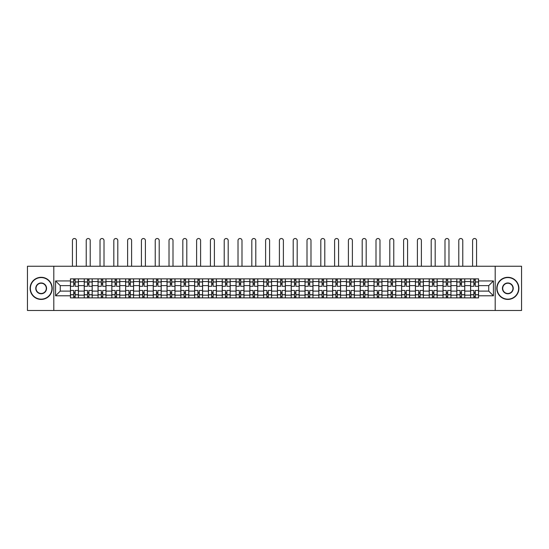 <?xml version="1.0" encoding="UTF-8"?>
<svg xmlns="http://www.w3.org/2000/svg" width="549" height="549" viewBox="0 0 549 549"><rect width="100%" height="100%" fill="white"/><g stroke="black" fill="none" stroke-linecap="round" stroke-linejoin="round"><path stroke-width="0.82" d="M495.191 310.48L521.55 310.48L521.55 266.251L27.45 266.251L27.45 310.48L495.191 310.48L495.191 266.251M84.237 297.874L84.237 281.555L78.397 281.555L78.397 297.874M78.397 281.555L78.397 278.858M84.237 281.555L84.237 278.858M92.198 278.858L92.198 297.874M98.038 297.874L98.038 278.858M105.998 278.858L105.998 297.874M111.831 297.874L111.831 278.858M119.792 278.858L119.792 297.874M125.632 297.874L125.632 278.858M133.592 278.858L133.592 297.874M139.432 297.874L139.432 278.858M147.393 278.858L147.393 297.874M153.233 297.874L153.233 278.858M161.193 278.858L161.193 297.874M167.026 297.874L167.026 278.858M174.987 278.858L174.987 297.874M180.827 297.874L180.827 278.858M188.787 278.858L188.787 297.874M194.627 297.874L194.627 278.858M202.588 278.858L202.588 297.874M208.428 297.874L208.428 278.858M216.388 278.858L216.388 297.874M222.221 297.874L222.221 278.858M230.182 278.858L230.182 297.874M236.022 297.874L236.022 278.858M243.982 278.858L243.982 297.874M249.822 297.874L249.822 278.858M257.783 278.858L257.783 297.874M263.623 297.874L263.623 278.858M271.583 278.858L271.583 297.874M277.417 297.874L277.417 278.858M285.377 278.858L285.377 297.874M291.217 297.874L291.217 278.858M299.178 278.858L299.178 297.874M305.018 297.874L305.018 278.858M312.978 278.858L312.978 297.874M318.818 297.874L318.818 278.858M326.779 278.858L326.779 297.874M332.612 297.874L332.612 278.858M340.572 278.858L340.572 297.874M346.412 297.874L346.412 278.858M354.373 278.858L354.373 297.874M360.213 297.874L360.213 278.858M368.173 278.858L368.173 297.874M374.013 297.874L374.013 278.858M381.974 278.858L381.974 297.874M387.807 297.874L387.807 278.858M395.767 278.858L395.767 297.874M401.607 297.874L401.607 278.858M409.568 278.858L409.568 297.874M415.408 297.874L415.408 278.858M423.368 278.858L423.368 297.874M429.208 297.874L429.208 278.858M437.169 278.858L437.169 297.874M443.002 297.874L443.002 278.858M450.962 278.858L450.962 297.874M456.802 297.874L456.802 278.858M464.763 278.858L464.763 297.874M470.603 297.874L470.603 278.858M470.603 291.107L464.763 291.107M456.802 291.107L450.962 291.107M443.002 291.107L437.169 291.107M429.208 291.107L423.368 291.107M415.408 291.107L409.568 291.107M401.607 291.107L395.767 291.107M387.807 291.107L381.974 291.107M374.013 291.107L368.173 291.107M360.213 291.107L354.373 291.107M346.412 291.107L340.572 291.107M332.612 291.107L326.779 291.107M318.818 291.107L312.978 291.107M305.018 291.107L299.178 291.107M291.217 291.107L285.377 291.107M277.417 291.107L271.583 291.107M263.623 291.107L257.783 291.107M249.822 291.107L243.982 291.107M236.022 291.107L230.182 291.107M222.221 291.107L216.388 291.107M208.428 291.107L202.588 291.107M194.627 291.107L188.787 291.107M180.827 291.107L174.987 291.107M167.026 291.107L161.193 291.107M153.233 291.107L147.393 291.107M139.432 291.107L133.592 291.107M125.632 291.107L119.792 291.107M111.831 291.107L105.998 291.107M98.038 291.107L92.198 291.107M84.237 291.107L78.397 291.107M470.603 285.624L464.763 285.624M456.802 285.624L450.962 285.624M443.002 285.624L437.169 285.624M429.208 285.624L423.368 285.624M415.408 285.624L409.568 285.624M401.607 285.624L395.767 285.624M387.807 285.624L381.974 285.624M374.013 285.624L368.173 285.624M360.213 285.624L354.373 285.624M346.412 285.624L340.572 285.624M332.612 285.624L326.779 285.624M318.818 285.624L312.978 285.624M305.018 285.624L299.178 285.624M291.217 285.624L285.377 285.624M277.417 285.624L271.583 285.624M263.623 285.624L257.783 285.624M249.822 285.624L243.982 285.624M236.022 285.624L230.182 285.624M222.221 285.624L216.388 285.624M208.428 285.624L202.588 285.624M194.627 285.624L188.787 285.624M180.827 285.624L174.987 285.624M167.026 285.624L161.193 285.624M153.233 285.624L147.393 285.624M139.432 285.624L133.592 285.624M125.632 285.624L119.792 285.624M111.831 285.624L105.998 285.624M98.038 285.624L92.198 285.624M84.237 285.624L78.397 285.624M60.266 291.107L70.437 291.107L70.437 285.624L60.266 285.624L60.266 291.107L55.579 295.794L55.579 280.937L70.437 280.937L70.437 285.624M478.563 285.624L478.563 291.107L488.734 291.107L488.734 285.624L478.563 285.624L478.563 278.858L70.437 278.858L70.437 280.937M478.563 280.937L493.421 280.937L493.421 295.794L478.563 295.794L478.563 291.107M70.437 291.107L70.437 297.874L478.563 297.874L478.563 295.794M70.437 295.794L55.579 295.794M53.809 310.48L53.809 266.251M75.124 296.549L73.71 296.549M73.71 280.182L75.124 280.182M88.924 296.549L87.511 296.549M87.511 280.182L88.924 280.182M102.725 296.549L101.311 296.549M101.311 280.182L102.725 280.182M116.525 296.549L115.105 296.549M115.105 280.182L116.525 280.182M130.319 296.549L128.905 296.549M128.905 280.182L130.319 280.182M144.119 296.549L142.706 296.549M142.706 280.182L144.119 280.182M157.92 296.549L156.506 296.549M156.506 280.182L157.92 280.182M171.72 296.549L170.3 296.549M170.3 280.182L171.72 280.182M185.514 296.549L184.1 296.549M184.1 280.182L185.514 280.182M199.314 296.549L197.901 296.549M197.901 280.182L199.314 280.182M213.115 296.549L211.701 296.549M211.701 280.182L213.115 280.182M226.915 296.549L225.495 296.549M225.495 280.182L226.915 280.182M240.709 296.549L239.295 296.549M239.295 280.182L240.709 280.182M254.51 296.549L253.096 296.549M253.096 280.182L254.51 280.182M268.31 296.549L266.896 296.549M266.896 280.182L268.31 280.182M282.104 296.549L280.69 296.549M280.69 280.182L282.104 280.182M295.904 296.549L294.49 296.549M294.49 280.182L295.904 280.182M309.705 296.549L308.291 296.549M308.291 280.182L309.705 280.182M323.505 296.549L322.085 296.549M322.085 280.182L323.505 280.182M337.299 296.549L335.885 296.549M335.885 280.182L337.299 280.182M351.099 296.549L349.686 296.549M349.686 280.182L351.099 280.182M364.9 296.549L363.486 296.549M363.486 280.182L364.9 280.182M378.7 296.549L377.28 296.549M377.28 280.182L378.7 280.182M392.494 296.549L391.08 296.549M391.08 280.182L392.494 280.182M406.294 296.549L404.881 296.549M404.881 280.182L406.294 280.182M420.095 296.549L418.681 296.549M418.681 280.182L420.095 280.182M433.895 296.549L432.475 296.549M432.475 280.182L433.895 280.182M447.689 296.549L446.275 296.549M446.275 280.182L447.689 280.182M461.489 296.549L460.076 296.549M460.076 280.182L461.489 280.182M475.29 296.549L473.876 296.549M473.876 280.182L475.29 280.182M55.579 280.937L60.266 285.624M488.734 291.107L493.421 295.794M488.734 285.624L493.421 280.937M78.356 297.874L78.356 286.29L75.124 286.29L75.124 278.858M73.71 278.858L73.71 286.29L70.485 286.29L70.485 278.858M76.407 266.251L76.407 240.51A1.99 1.99 0 0 0 74.417 238.52A1.99 1.99 0 0 0 72.427 240.51L72.427 266.251M78.356 286.29L78.356 278.858M70.485 297.874L70.485 290.442L73.71 290.442L73.71 297.874M75.124 297.874L75.124 290.442L78.356 290.442M73.71 284.341L75.124 284.341M70.485 290.442L70.485 286.29M75.124 292.391L73.71 292.391M75.124 296.721L73.71 296.721M73.71 293.537L75.124 293.537M75.124 283.188L73.71 283.188M73.71 280.004L75.124 280.004M92.157 297.874L92.157 286.29L88.924 286.29L88.924 278.858M87.511 278.858L87.511 286.29L84.278 286.29L84.278 278.858M90.208 266.251L90.208 240.51A1.99 1.99 0 0 0 88.217 238.52A1.99 1.99 0 0 0 86.227 240.51L86.227 266.251M92.157 286.29L92.157 278.858M84.278 297.874L84.278 290.442L87.511 290.442L87.511 297.874M88.924 297.874L88.924 290.442L92.157 290.442M87.511 284.341L88.924 284.341M84.278 290.442L84.278 286.29M88.924 292.391L87.511 292.391M88.924 296.721L87.511 296.721M87.511 293.537L88.924 293.537M88.924 283.188L87.511 283.188M87.511 280.004L88.924 280.004M105.95 297.874L105.95 286.29L102.725 286.29L102.725 278.858M101.311 278.858L101.311 286.29L98.079 286.29L98.079 278.858M104.008 266.251L104.008 240.51A1.99 1.99 0 0 0 102.018 238.52A1.99 1.99 0 0 0 100.028 240.51L100.028 266.251M105.95 286.29L105.95 278.858M98.079 297.874L98.079 290.442L101.311 290.442L101.311 297.874M102.725 297.874L102.725 290.442L105.95 290.442M101.311 284.341L102.725 284.341M98.079 290.442L98.079 286.29M102.725 292.391L101.311 292.391M102.725 296.721L101.311 296.721M101.311 293.537L102.725 293.537M102.725 283.188L101.311 283.188M101.311 280.004L102.725 280.004M119.751 297.874L119.751 286.29L116.525 286.29L116.525 278.858M115.105 278.858L115.105 286.29L111.879 286.29L111.879 278.858M117.802 266.251L117.802 240.51A1.99 1.99 0 0 0 115.812 238.52A1.99 1.99 0 0 0 113.821 240.51L113.821 266.251M119.751 286.29L119.751 278.858M111.879 297.874L111.879 290.442L115.105 290.442L115.105 297.874M116.525 297.874L116.525 290.442L119.751 290.442M115.105 284.341L116.525 284.341M111.879 290.442L111.879 286.29M116.525 292.391L115.105 292.391M116.525 296.721L115.105 296.721M115.105 293.537L116.525 293.537M116.525 283.188L115.105 283.188M115.105 280.004L116.525 280.004M133.551 297.874L133.551 286.29L130.319 286.29L130.319 278.858M128.905 278.858L128.905 286.29L125.68 286.29L125.68 278.858M131.602 266.251L131.602 240.51A1.99 1.99 0 0 0 129.612 238.52A1.99 1.99 0 0 0 127.622 240.51L127.622 266.251M133.551 286.29L133.551 278.858M125.68 297.874L125.68 290.442L128.905 290.442L128.905 297.874M130.319 297.874L130.319 290.442L133.551 290.442M128.905 284.341L130.319 284.341M125.68 290.442L125.68 286.29M130.319 292.391L128.905 292.391M130.319 296.721L128.905 296.721M128.905 293.537L130.319 293.537M130.319 283.188L128.905 283.188M128.905 280.004L130.319 280.004M147.352 297.874L147.352 286.29L144.119 286.29L144.119 278.858M142.706 278.858L142.706 286.29L139.473 286.29L139.473 278.858M145.403 266.251L145.403 240.51A1.99 1.99 0 0 0 143.413 238.52A1.99 1.99 0 0 0 141.422 240.51L141.422 266.251M147.352 286.29L147.352 278.858M139.473 297.874L139.473 290.442L142.706 290.442L142.706 297.874M144.119 297.874L144.119 290.442L147.352 290.442M142.706 284.341L144.119 284.341M139.473 290.442L139.473 286.29M144.119 292.391L142.706 292.391M144.119 296.721L142.706 296.721M142.706 293.537L144.119 293.537M144.119 283.188L142.706 283.188M142.706 280.004L144.119 280.004M41.161 299.157A10.795 10.795 0 0 0 51.949 288.362A10.795 10.795 0 0 0 41.161 277.574A10.795 10.795 0 0 0 30.367 288.362A10.795 10.795 0 0 0 41.161 299.157M41.161 277.307A11.055 11.055 0 0 1 52.217 288.362A11.055 11.055 0 0 1 41.161 299.425A11.055 11.055 0 0 1 30.106 288.362A11.055 11.055 0 0 1 41.161 277.307M41.161 293.763A5.394 5.394 0 0 1 35.767 288.362A5.394 5.394 0 0 1 41.161 282.968A5.394 5.394 0 0 1 46.555 288.362A5.394 5.394 0 0 1 41.161 293.763M41.161 283.236A5.133 5.133 0 0 0 36.028 288.362A5.133 5.133 0 0 0 41.161 293.495A5.133 5.133 0 0 0 46.288 288.362A5.133 5.133 0 0 0 41.161 283.236M507.839 299.157A10.795 10.795 0 0 0 518.633 288.362A10.795 10.795 0 0 0 507.839 277.574A10.795 10.795 0 0 0 497.051 288.362A10.795 10.795 0 0 0 507.839 299.157M507.839 277.307A11.055 11.055 0 0 1 518.894 288.362A11.055 11.055 0 0 1 507.839 299.425A11.055 11.055 0 0 1 496.783 288.362A11.055 11.055 0 0 1 507.839 277.307M507.839 293.763A5.394 5.394 0 0 1 502.445 288.362A5.394 5.394 0 0 1 507.839 282.968A5.394 5.394 0 0 1 513.233 288.362A5.394 5.394 0 0 1 507.839 293.763M507.839 283.236A5.133 5.133 0 0 0 502.712 288.362A5.133 5.133 0 0 0 507.839 293.495A5.133 5.133 0 0 0 512.972 288.362A5.133 5.133 0 0 0 507.839 283.236M161.145 297.874L161.145 286.29L157.92 286.29L157.92 278.858M156.506 278.858L156.506 286.29L153.274 286.29L153.274 278.858M159.203 266.251L159.203 240.51A1.99 1.99 0 0 0 157.213 238.52A1.99 1.99 0 0 0 155.223 240.51L155.223 266.251M161.145 286.29L161.145 278.858M153.274 297.874L153.274 290.442L156.506 290.442L156.506 297.874M157.92 297.874L157.92 290.442L161.145 290.442M156.506 284.341L157.92 284.341M153.274 290.442L153.274 286.29M157.92 292.391L156.506 292.391M157.92 296.721L156.506 296.721M156.506 293.537L157.92 293.537M157.92 283.188L156.506 283.188M156.506 280.004L157.92 280.004M174.946 297.874L174.946 286.29L171.72 286.29L171.72 278.858M170.3 278.858L170.3 286.29L167.074 286.29L167.074 278.858M172.997 266.251L172.997 240.51A1.99 1.99 0 0 0 171.007 238.52A1.99 1.99 0 0 0 169.017 240.51L169.017 266.251M174.946 286.29L174.946 278.858M167.074 297.874L167.074 290.442L170.3 290.442L170.3 297.874M171.72 297.874L171.72 290.442L174.946 290.442M170.3 284.341L171.72 284.341M167.074 290.442L167.074 286.29M171.72 292.391L170.3 292.391M171.72 296.721L170.3 296.721M170.3 293.537L171.72 293.537M171.72 283.188L170.3 283.188M170.3 280.004L171.72 280.004M188.746 297.874L188.746 286.29L185.514 286.29L185.514 278.858M184.1 278.858L184.1 286.29L180.875 286.29L180.875 278.858M186.797 266.251L186.797 240.51A1.99 1.99 0 0 0 184.807 238.52A1.99 1.99 0 0 0 182.817 240.51L182.817 266.251M188.746 286.29L188.746 278.858M180.875 297.874L180.875 290.442L184.1 290.442L184.1 297.874M185.514 297.874L185.514 290.442L188.746 290.442M184.1 284.341L185.514 284.341M180.875 290.442L180.875 286.29M185.514 292.391L184.1 292.391M185.514 296.721L184.1 296.721M184.1 293.537L185.514 293.537M185.514 283.188L184.1 283.188M184.1 280.004L185.514 280.004M202.547 297.874L202.547 286.29L199.314 286.29L199.314 278.858M197.901 278.858L197.901 286.29L194.669 286.29L194.669 278.858M200.598 266.251L200.598 240.51A1.99 1.99 0 0 0 198.608 238.52A1.99 1.99 0 0 0 196.617 240.51L196.617 266.251M202.547 286.29L202.547 278.858M194.669 297.874L194.669 290.442L197.901 290.442L197.901 297.874M199.314 297.874L199.314 290.442L202.547 290.442M197.901 284.341L199.314 284.341M194.669 290.442L194.669 286.29M199.314 292.391L197.901 292.391M199.314 296.721L197.901 296.721M197.901 293.537L199.314 293.537M199.314 283.188L197.901 283.188M197.901 280.004L199.314 280.004M216.34 297.874L216.34 286.29L213.115 286.29L213.115 278.858M211.701 278.858L211.701 286.29L208.469 286.29L208.469 278.858M214.398 266.251L214.398 240.51A1.99 1.99 0 0 0 212.408 238.52A1.99 1.99 0 0 0 210.418 240.51L210.418 266.251M216.34 286.29L216.34 278.858M208.469 297.874L208.469 290.442L211.701 290.442L211.701 297.874M213.115 297.874L213.115 290.442L216.34 290.442M211.701 284.341L213.115 284.341M208.469 290.442L208.469 286.29M213.115 292.391L211.701 292.391M213.115 296.721L211.701 296.721M211.701 293.537L213.115 293.537M213.115 283.188L211.701 283.188M211.701 280.004L213.115 280.004M230.141 297.874L230.141 286.29L226.915 286.29L226.915 278.858M225.495 278.858L225.495 286.29L222.27 286.29L222.27 278.858M228.192 266.251L228.192 240.51A1.99 1.99 0 0 0 226.202 238.52A1.99 1.99 0 0 0 224.212 240.51L224.212 266.251M230.141 286.29L230.141 278.858M222.27 297.874L222.27 290.442L225.495 290.442L225.495 297.874M226.915 297.874L226.915 290.442L230.141 290.442M225.495 284.341L226.915 284.341M222.27 290.442L222.27 286.29M226.915 292.391L225.495 292.391M226.915 296.721L225.495 296.721M225.495 293.537L226.915 293.537M226.915 283.188L225.495 283.188M225.495 280.004L226.915 280.004M243.941 297.874L243.941 286.29L240.709 286.29L240.709 278.858M239.295 278.858L239.295 286.29L236.07 286.29L236.07 278.858M241.992 266.251L241.992 240.51A1.99 1.99 0 0 0 240.002 238.52A1.99 1.99 0 0 0 238.012 240.51L238.012 266.251M243.941 286.29L243.941 278.858M236.07 297.874L236.07 290.442L239.295 290.442L239.295 297.874M240.709 297.874L240.709 290.442L243.941 290.442M239.295 284.341L240.709 284.341M236.07 290.442L236.07 286.29M240.709 292.391L239.295 292.391M240.709 296.721L239.295 296.721M239.295 293.537L240.709 293.537M240.709 283.188L239.295 283.188M239.295 280.004L240.709 280.004M257.735 297.874L257.735 286.29L254.51 286.29L254.51 278.858M253.096 278.858L253.096 286.29L249.864 286.29L249.864 278.858M255.793 266.251L255.793 240.51A1.99 1.99 0 0 0 253.803 238.52A1.99 1.99 0 0 0 251.813 240.51L251.813 266.251M257.735 286.29L257.735 278.858M249.864 297.874L249.864 290.442L253.096 290.442L253.096 297.874M254.51 297.874L254.51 290.442L257.735 290.442M253.096 284.341L254.51 284.341M249.864 290.442L249.864 286.29M254.51 292.391L253.096 292.391M254.51 296.721L253.096 296.721M253.096 293.537L254.51 293.537M254.51 283.188L253.096 283.188M253.096 280.004L254.51 280.004M271.535 297.874L271.535 286.29L268.31 286.29L268.31 278.858M266.896 278.858L266.896 286.29L263.664 286.29L263.664 278.858M269.593 266.251L269.593 240.51A1.99 1.99 0 0 0 267.603 238.52A1.99 1.99 0 0 0 265.613 240.51L265.613 266.251M271.535 286.29L271.535 278.858M263.664 297.874L263.664 290.442L266.896 290.442L266.896 297.874M268.31 297.874L268.31 290.442L271.535 290.442M266.896 284.341L268.31 284.341M263.664 290.442L263.664 286.29M268.31 292.391L266.896 292.391M268.31 296.721L266.896 296.721M266.896 293.537L268.31 293.537M268.31 283.188L266.896 283.188M266.896 280.004L268.31 280.004M285.336 297.874L285.336 286.29L282.104 286.29L282.104 278.858M280.69 278.858L280.69 286.29L277.465 286.29L277.465 278.858M283.387 266.251L283.387 240.51A1.99 1.99 0 0 0 281.397 238.52A1.99 1.99 0 0 0 279.407 240.51L279.407 266.251M285.336 286.29L285.336 278.858M277.465 297.874L277.465 290.442L280.69 290.442L280.69 297.874M282.104 297.874L282.104 290.442L285.336 290.442M280.69 284.341L282.104 284.341M277.465 290.442L277.465 286.29M282.104 292.391L280.69 292.391M282.104 296.721L280.69 296.721M280.69 293.537L282.104 293.537M282.104 283.188L280.69 283.188M280.69 280.004L282.104 280.004M299.136 297.874L299.136 286.29L295.904 286.29L295.904 278.858M294.49 278.858L294.49 286.29L291.265 286.29L291.265 278.858M297.187 266.251L297.187 240.51A1.99 1.99 0 0 0 295.197 238.52A1.99 1.99 0 0 0 293.207 240.51L293.207 266.251M299.136 286.29L299.136 278.858M291.265 297.874L291.265 290.442L294.49 290.442L294.49 297.874M295.904 297.874L295.904 290.442L299.136 290.442M294.49 284.341L295.904 284.341M291.265 290.442L291.265 286.29M295.904 292.391L294.49 292.391M295.904 296.721L294.49 296.721M294.49 293.537L295.904 293.537M295.904 283.188L294.49 283.188M294.49 280.004L295.904 280.004M312.93 297.874L312.93 286.29L309.705 286.29L309.705 278.858M308.291 278.858L308.291 286.29L305.059 286.29L305.059 278.858M310.988 266.251L310.988 240.51A1.99 1.99 0 0 0 308.998 238.52A1.99 1.99 0 0 0 307.008 240.51L307.008 266.251M312.93 286.29L312.93 278.858M305.059 297.874L305.059 290.442L308.291 290.442L308.291 297.874M309.705 297.874L309.705 290.442L312.93 290.442M308.291 284.341L309.705 284.341M305.059 290.442L305.059 286.29M309.705 292.391L308.291 292.391M309.705 296.721L308.291 296.721M308.291 293.537L309.705 293.537M309.705 283.188L308.291 283.188M308.291 280.004L309.705 280.004M326.73 297.874L326.73 286.29L323.505 286.29L323.505 278.858M322.085 278.858L322.085 286.29L318.859 286.29L318.859 278.858M324.788 266.251L324.788 240.51A1.99 1.99 0 0 0 322.798 238.52A1.99 1.99 0 0 0 320.808 240.51L320.808 266.251M326.73 286.29L326.73 278.858M318.859 297.874L318.859 290.442L322.085 290.442L322.085 297.874M323.505 297.874L323.505 290.442L326.73 290.442M322.085 284.341L323.505 284.341M318.859 290.442L318.859 286.29M323.505 292.391L322.085 292.391M323.505 296.721L322.085 296.721M322.085 293.537L323.505 293.537M323.505 283.188L322.085 283.188M322.085 280.004L323.505 280.004M340.531 297.874L340.531 286.29L337.299 286.29L337.299 278.858M335.885 278.858L335.885 286.29L332.66 286.29L332.66 278.858M338.582 266.251L338.582 240.51A1.99 1.99 0 0 0 336.592 238.52A1.99 1.99 0 0 0 334.602 240.51L334.602 266.251M340.531 286.29L340.531 278.858M332.66 297.874L332.66 290.442L335.885 290.442L335.885 297.874M337.299 297.874L337.299 290.442L340.531 290.442M335.885 284.341L337.299 284.341M332.66 290.442L332.66 286.29M337.299 292.391L335.885 292.391M337.299 296.721L335.885 296.721M335.885 293.537L337.299 293.537M337.299 283.188L335.885 283.188M335.885 280.004L337.299 280.004M354.331 297.874L354.331 286.29L351.099 286.29L351.099 278.858M349.686 278.858L349.686 286.29L346.453 286.29L346.453 278.858M352.383 266.251L352.383 240.51A1.99 1.99 0 0 0 350.392 238.52A1.99 1.99 0 0 0 348.402 240.51L348.402 266.251M354.331 286.29L354.331 278.858M346.453 297.874L346.453 290.442L349.686 290.442L349.686 297.874M351.099 297.874L351.099 290.442L354.331 290.442M349.686 284.341L351.099 284.341M346.453 290.442L346.453 286.29M351.099 292.391L349.686 292.391M351.099 296.721L349.686 296.721M349.686 293.537L351.099 293.537M351.099 283.188L349.686 283.188M349.686 280.004L351.099 280.004M368.125 297.874L368.125 286.29L364.9 286.29L364.9 278.858M363.486 278.858L363.486 286.29L360.254 286.29L360.254 278.858M366.183 266.251L366.183 240.51A1.99 1.99 0 0 0 364.193 238.52A1.99 1.99 0 0 0 362.203 240.51L362.203 266.251M368.125 286.29L368.125 278.858M360.254 297.874L360.254 290.442L363.486 290.442L363.486 297.874M364.9 297.874L364.9 290.442L368.125 290.442M363.486 284.341L364.9 284.341M360.254 290.442L360.254 286.29M364.9 292.391L363.486 292.391M364.9 296.721L363.486 296.721M363.486 293.537L364.9 293.537M364.9 283.188L363.486 283.188M363.486 280.004L364.9 280.004M381.926 297.874L381.926 286.29L378.7 286.29L378.7 278.858M377.28 278.858L377.28 286.29L374.054 286.29L374.054 278.858M379.983 266.251L379.983 240.51A1.99 1.99 0 0 0 377.993 238.52A1.99 1.99 0 0 0 376.003 240.51L376.003 266.251M381.926 286.29L381.926 278.858M374.054 297.874L374.054 290.442L377.28 290.442L377.28 297.874M378.7 297.874L378.7 290.442L381.926 290.442M377.28 284.341L378.7 284.341M374.054 290.442L374.054 286.29M378.7 292.391L377.28 292.391M378.7 296.721L377.28 296.721M377.28 293.537L378.7 293.537M378.7 283.188L377.28 283.188M377.28 280.004L378.7 280.004M395.726 297.874L395.726 286.29L392.494 286.29L392.494 278.858M391.08 278.858L391.08 286.29L387.855 286.29L387.855 278.858M393.777 266.251L393.777 240.51A1.99 1.99 0 0 0 391.787 238.52A1.99 1.99 0 0 0 389.797 240.51L389.797 266.251M395.726 286.29L395.726 278.858M387.855 297.874L387.855 290.442L391.08 290.442L391.08 297.874M392.494 297.874L392.494 290.442L395.726 290.442M391.08 284.341L392.494 284.341M387.855 290.442L387.855 286.29M392.494 292.391L391.08 292.391M392.494 296.721L391.08 296.721M391.08 293.537L392.494 293.537M392.494 283.188L391.08 283.188M391.08 280.004L392.494 280.004M409.527 297.874L409.527 286.29L406.294 286.29L406.294 278.858M404.881 278.858L404.881 286.29L401.648 286.29L401.648 278.858M407.578 266.251L407.578 240.51A1.99 1.99 0 0 0 405.587 238.52A1.99 1.99 0 0 0 403.597 240.51L403.597 266.251M409.527 286.29L409.527 278.858M401.648 297.874L401.648 290.442L404.881 290.442L404.881 297.874M406.294 297.874L406.294 290.442L409.527 290.442M404.881 284.341L406.294 284.341M401.648 290.442L401.648 286.29M406.294 292.391L404.881 292.391M406.294 296.721L404.881 296.721M404.881 293.537L406.294 293.537M406.294 283.188L404.881 283.188M404.881 280.004L406.294 280.004M423.32 297.874L423.32 286.29L420.095 286.29L420.095 278.858M418.681 278.858L418.681 286.29L415.449 286.29L415.449 278.858M421.378 266.251L421.378 240.51A1.99 1.99 0 0 0 419.388 238.52A1.99 1.99 0 0 0 417.398 240.51L417.398 266.251M423.32 286.29L423.32 278.858M415.449 297.874L415.449 290.442L418.681 290.442L418.681 297.874M420.095 297.874L420.095 290.442L423.32 290.442M418.681 284.341L420.095 284.341M415.449 290.442L415.449 286.29M420.095 292.391L418.681 292.391M420.095 296.721L418.681 296.721M418.681 293.537L420.095 293.537M420.095 283.188L418.681 283.188M418.681 280.004L420.095 280.004M437.121 297.874L437.121 286.29L433.895 286.29L433.895 278.858M432.475 278.858L432.475 286.29L429.249 286.29L429.249 278.858M435.179 266.251L435.179 240.51A1.99 1.99 0 0 0 433.188 238.52A1.99 1.99 0 0 0 431.198 240.51L431.198 266.251M437.121 286.29L437.121 278.858M429.249 297.874L429.249 290.442L432.475 290.442L432.475 297.874M433.895 297.874L433.895 290.442L437.121 290.442M432.475 284.341L433.895 284.341M429.249 290.442L429.249 286.29M433.895 292.391L432.475 292.391M433.895 296.721L432.475 296.721M432.475 293.537L433.895 293.537M433.895 283.188L432.475 283.188M432.475 280.004L433.895 280.004M450.921 297.874L450.921 286.29L447.689 286.29L447.689 278.858M446.275 278.858L446.275 286.29L443.05 286.29L443.05 278.858M448.972 266.251L448.972 240.51A1.99 1.99 0 0 0 446.982 238.52A1.99 1.99 0 0 0 444.992 240.51L444.992 266.251M450.921 286.29L450.921 278.858M443.05 297.874L443.05 290.442L446.275 290.442L446.275 297.874M447.689 297.874L447.689 290.442L450.921 290.442M446.275 284.341L447.689 284.341M443.05 290.442L443.05 286.29M447.689 292.391L446.275 292.391M447.689 296.721L446.275 296.721M446.275 293.537L447.689 293.537M447.689 283.188L446.275 283.188M446.275 280.004L447.689 280.004M464.722 297.874L464.722 286.29L461.489 286.29L461.489 278.858M460.076 278.858L460.076 286.29L456.843 286.29L456.843 278.858M462.773 266.251L462.773 240.51A1.99 1.99 0 0 0 460.783 238.52A1.99 1.99 0 0 0 458.792 240.51L458.792 266.251M464.722 286.29L464.722 278.858M456.843 297.874L456.843 290.442L460.076 290.442L460.076 297.874M461.489 297.874L461.489 290.442L464.722 290.442M460.076 284.341L461.489 284.341M456.843 290.442L456.843 286.29M461.489 292.391L460.076 292.391M461.489 296.721L460.076 296.721M460.076 293.537L461.489 293.537M461.489 283.188L460.076 283.188M460.076 280.004L461.489 280.004M478.515 297.874L478.515 286.29L475.29 286.29L475.29 278.858M473.876 278.858L473.876 286.29L470.644 286.29L470.644 278.858M476.573 266.251L476.573 240.51A1.99 1.99 0 0 0 474.583 238.52A1.99 1.99 0 0 0 472.593 240.51L472.593 266.251M478.515 286.29L478.515 278.858M470.644 297.874L470.644 290.442L473.876 290.442L473.876 297.874M475.29 297.874L475.29 290.442L478.515 290.442M473.876 284.341L475.29 284.341M470.644 290.442L470.644 286.29M475.29 292.391L473.876 292.391M475.29 296.721L473.876 296.721M473.876 293.537L475.29 293.537M475.29 283.188L473.876 283.188M473.876 280.004L475.29 280.004M456.802 281.555L450.962 281.555M443.002 281.555L437.169 281.555M429.208 281.555L423.368 281.555M415.408 281.555L409.568 281.555M401.607 281.555L395.767 281.555M387.807 281.555L381.974 281.555M374.013 281.555L368.173 281.555M360.213 281.555L354.373 281.555M346.412 281.555L340.572 281.555M332.612 281.555L326.779 281.555M318.818 281.555L312.978 281.555M305.018 281.555L299.178 281.555M291.217 281.555L285.377 281.555M277.417 281.555L271.583 281.555M263.623 281.555L257.783 281.555M249.822 281.555L243.982 281.555M236.022 281.555L230.182 281.555M222.221 281.555L216.388 281.555M208.428 281.555L202.588 281.555M194.627 281.555L188.787 281.555M180.827 281.555L174.987 281.555M167.026 281.555L161.193 281.555M153.233 281.555L147.393 281.555M139.432 281.555L133.592 281.555M125.632 281.555L119.792 281.555M111.831 281.555L105.998 281.555M98.038 281.555L92.198 281.555M470.603 281.555L464.763 281.555M456.802 295.177L450.962 295.177M443.002 295.177L437.169 295.177M429.208 295.177L423.368 295.177M415.408 295.177L409.568 295.177M401.607 295.177L395.767 295.177M387.807 295.177L381.974 295.177M374.013 295.177L368.173 295.177M360.213 295.177L354.373 295.177M346.412 295.177L340.572 295.177M332.612 295.177L326.779 295.177M318.818 295.177L312.978 295.177M305.018 295.177L299.178 295.177M291.217 295.177L285.377 295.177M277.417 295.177L271.583 295.177M263.623 295.177L257.783 295.177M249.822 295.177L243.982 295.177M236.022 295.177L230.182 295.177M222.221 295.177L216.388 295.177M208.428 295.177L202.588 295.177M194.627 295.177L188.787 295.177M180.827 295.177L174.987 295.177M167.026 295.177L161.193 295.177M153.233 295.177L147.393 295.177M139.432 295.177L133.592 295.177M125.632 295.177L119.792 295.177M111.831 295.177L105.998 295.177M98.038 295.177L92.198 295.177M84.237 295.177L78.397 295.177M470.603 295.177L464.763 295.177M78.356 281.905L75.124 281.905M73.71 281.905L70.485 281.905M73.71 282.028L70.485 282.028M73.71 294.703L70.485 294.703M73.71 294.82L70.485 294.82M78.356 294.82L75.124 294.82M78.356 282.028L75.124 282.028M78.356 294.703L75.124 294.703M92.157 281.905L88.924 281.905M87.511 281.905L84.278 281.905M87.511 282.028L84.278 282.028M87.511 294.703L84.278 294.703M87.511 294.82L84.278 294.82M92.157 294.82L88.924 294.82M92.157 282.028L88.924 282.028M92.157 294.703L88.924 294.703M105.95 281.905L102.725 281.905M101.311 281.905L98.079 281.905M101.311 282.028L98.079 282.028M101.311 294.703L98.079 294.703M101.311 294.82L98.079 294.82M105.95 294.82L102.725 294.82M105.95 282.028L102.725 282.028M105.95 294.703L102.725 294.703M119.751 281.905L116.525 281.905M115.105 281.905L111.879 281.905M115.105 282.028L111.879 282.028M115.105 294.703L111.879 294.703M115.105 294.82L111.879 294.82M119.751 294.82L116.525 294.82M119.751 282.028L116.525 282.028M119.751 294.703L116.525 294.703M133.551 281.905L130.319 281.905M128.905 281.905L125.68 281.905M128.905 282.028L125.68 282.028M128.905 294.703L125.68 294.703M128.905 294.82L125.68 294.82M133.551 294.82L130.319 294.82M133.551 282.028L130.319 282.028M133.551 294.703L130.319 294.703M147.352 281.905L144.119 281.905M142.706 281.905L139.473 281.905M142.706 282.028L139.473 282.028M142.706 294.703L139.473 294.703M142.706 294.82L139.473 294.82M147.352 294.82L144.119 294.82M147.352 282.028L144.119 282.028M147.352 294.703L144.119 294.703M161.145 281.905L157.92 281.905M156.506 281.905L153.274 281.905M156.506 282.028L153.274 282.028M156.506 294.703L153.274 294.703M156.506 294.82L153.274 294.82M161.145 294.82L157.92 294.82M161.145 282.028L157.92 282.028M161.145 294.703L157.92 294.703M174.946 281.905L171.72 281.905M170.3 281.905L167.074 281.905M170.3 282.028L167.074 282.028M170.3 294.703L167.074 294.703M170.3 294.82L167.074 294.82M174.946 294.82L171.72 294.82M174.946 282.028L171.72 282.028M174.946 294.703L171.72 294.703M188.746 281.905L185.514 281.905M184.1 281.905L180.875 281.905M184.1 282.028L180.875 282.028M184.1 294.703L180.875 294.703M184.1 294.82L180.875 294.82M188.746 294.82L185.514 294.82M188.746 282.028L185.514 282.028M188.746 294.703L185.514 294.703M202.547 281.905L199.314 281.905M197.901 281.905L194.669 281.905M197.901 282.028L194.669 282.028M197.901 294.703L194.669 294.703M197.901 294.82L194.669 294.82M202.547 294.82L199.314 294.82M202.547 282.028L199.314 282.028M202.547 294.703L199.314 294.703M216.34 281.905L213.115 281.905M211.701 281.905L208.469 281.905M211.701 282.028L208.469 282.028M211.701 294.703L208.469 294.703M211.701 294.82L208.469 294.82M216.34 294.82L213.115 294.82M216.34 282.028L213.115 282.028M216.34 294.703L213.115 294.703M230.141 281.905L226.915 281.905M225.495 281.905L222.27 281.905M225.495 282.028L222.27 282.028M225.495 294.703L222.27 294.703M225.495 294.82L222.27 294.82M230.141 294.82L226.915 294.82M230.141 282.028L226.915 282.028M230.141 294.703L226.915 294.703M243.941 281.905L240.709 281.905M239.295 281.905L236.07 281.905M239.295 282.028L236.07 282.028M239.295 294.703L236.07 294.703M239.295 294.82L236.07 294.82M243.941 294.82L240.709 294.82M243.941 282.028L240.709 282.028M243.941 294.703L240.709 294.703M257.735 281.905L254.51 281.905M253.096 281.905L249.864 281.905M253.096 282.028L249.864 282.028M253.096 294.703L249.864 294.703M253.096 294.82L249.864 294.82M257.735 294.82L254.51 294.82M257.735 282.028L254.51 282.028M257.735 294.703L254.51 294.703M271.535 281.905L268.31 281.905M266.896 281.905L263.664 281.905M266.896 282.028L263.664 282.028M266.896 294.703L263.664 294.703M266.896 294.82L263.664 294.82M271.535 294.82L268.31 294.82M271.535 282.028L268.31 282.028M271.535 294.703L268.31 294.703M285.336 281.905L282.104 281.905M280.69 281.905L277.465 281.905M280.69 282.028L277.465 282.028M280.69 294.703L277.465 294.703M280.69 294.82L277.465 294.82M285.336 294.82L282.104 294.82M285.336 282.028L282.104 282.028M285.336 294.703L282.104 294.703M299.136 281.905L295.904 281.905M294.49 281.905L291.265 281.905M294.49 282.028L291.265 282.028M294.49 294.703L291.265 294.703M294.49 294.82L291.265 294.82M299.136 294.82L295.904 294.82M299.136 282.028L295.904 282.028M299.136 294.703L295.904 294.703M312.93 281.905L309.705 281.905M308.291 281.905L305.059 281.905M308.291 282.028L305.059 282.028M308.291 294.703L305.059 294.703M308.291 294.82L305.059 294.82M312.93 294.82L309.705 294.82M312.93 282.028L309.705 282.028M312.93 294.703L309.705 294.703M326.73 281.905L323.505 281.905M322.085 281.905L318.859 281.905M322.085 282.028L318.859 282.028M322.085 294.703L318.859 294.703M322.085 294.82L318.859 294.82M326.73 294.82L323.505 294.82M326.73 282.028L323.505 282.028M326.73 294.703L323.505 294.703M340.531 281.905L337.299 281.905M335.885 281.905L332.66 281.905M335.885 282.028L332.66 282.028M335.885 294.703L332.66 294.703M335.885 294.82L332.66 294.82M340.531 294.82L337.299 294.82M340.531 282.028L337.299 282.028M340.531 294.703L337.299 294.703M354.331 281.905L351.099 281.905M349.686 281.905L346.453 281.905M349.686 282.028L346.453 282.028M349.686 294.703L346.453 294.703M349.686 294.82L346.453 294.82M354.331 294.82L351.099 294.82M354.331 282.028L351.099 282.028M354.331 294.703L351.099 294.703M368.125 281.905L364.9 281.905M363.486 281.905L360.254 281.905M363.486 282.028L360.254 282.028M363.486 294.703L360.254 294.703M363.486 294.82L360.254 294.82M368.125 294.82L364.9 294.82M368.125 282.028L364.9 282.028M368.125 294.703L364.9 294.703M381.926 281.905L378.7 281.905M377.28 281.905L374.054 281.905M377.28 282.028L374.054 282.028M377.28 294.703L374.054 294.703M377.28 294.82L374.054 294.82M381.926 294.82L378.7 294.82M381.926 282.028L378.7 282.028M381.926 294.703L378.7 294.703M395.726 281.905L392.494 281.905M391.08 281.905L387.855 281.905M391.08 282.028L387.855 282.028M391.08 294.703L387.855 294.703M391.08 294.82L387.855 294.82M395.726 294.82L392.494 294.82M395.726 282.028L392.494 282.028M395.726 294.703L392.494 294.703M409.527 281.905L406.294 281.905M404.881 281.905L401.648 281.905M404.881 282.028L401.648 282.028M404.881 294.703L401.648 294.703M404.881 294.82L401.648 294.82M409.527 294.82L406.294 294.82M409.527 282.028L406.294 282.028M409.527 294.703L406.294 294.703M423.32 281.905L420.095 281.905M418.681 281.905L415.449 281.905M418.681 282.028L415.449 282.028M418.681 294.703L415.449 294.703M418.681 294.82L415.449 294.82M423.32 294.82L420.095 294.82M423.32 282.028L420.095 282.028M423.32 294.703L420.095 294.703M437.121 281.905L433.895 281.905M432.475 281.905L429.249 281.905M432.475 282.028L429.249 282.028M432.475 294.703L429.249 294.703M432.475 294.82L429.249 294.82M437.121 294.82L433.895 294.82M437.121 282.028L433.895 282.028M437.121 294.703L433.895 294.703M450.921 281.905L447.689 281.905M446.275 281.905L443.05 281.905M446.275 282.028L443.05 282.028M446.275 294.703L443.05 294.703M446.275 294.82L443.05 294.82M450.921 294.82L447.689 294.82M450.921 282.028L447.689 282.028M450.921 294.703L447.689 294.703M464.722 281.905L461.489 281.905M460.076 281.905L456.843 281.905M460.076 282.028L456.843 282.028M460.076 294.703L456.843 294.703M460.076 294.82L456.843 294.82M464.722 294.82L461.489 294.82M464.722 282.028L461.489 282.028M464.722 294.703L461.489 294.703M478.515 281.905L475.29 281.905M473.876 281.905L470.644 281.905M473.876 282.028L470.644 282.028M473.876 294.703L470.644 294.703M473.876 294.82L470.644 294.82M478.515 294.82L475.29 294.82M478.515 282.028L475.29 282.028M478.515 294.703L475.29 294.703"/></g></svg>

